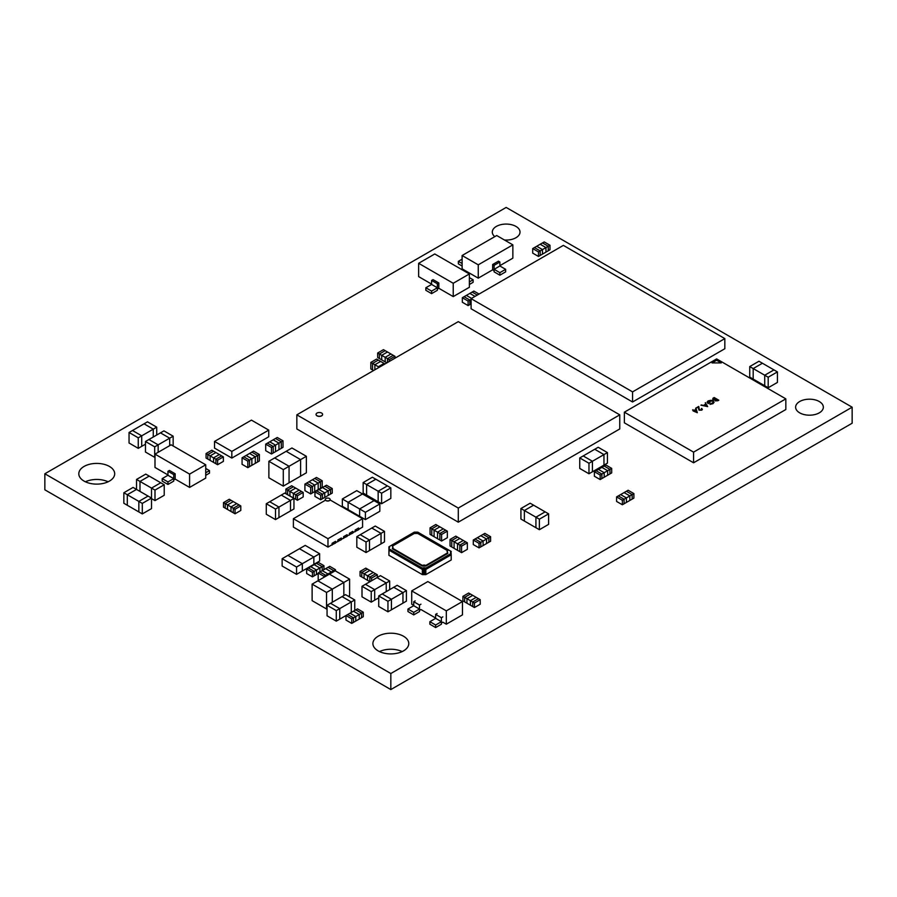 <?xml version="1.0" encoding="UTF-8"?>
<svg xmlns="http://www.w3.org/2000/svg" width="897" height="897" viewBox="0 0 897 897"><rect width="100%" height="100%" fill="white"/><g stroke="black" fill="none" stroke-linecap="round" stroke-linejoin="round"><path stroke-width="1.35" d="M506.166 207.431L852.15 407.193L390.834 673.524L44.85 473.773L506.166 207.431M390.834 673.524L390.834 689.569L852.15 423.227L852.15 407.193M390.834 689.569L44.85 489.807L44.85 473.773M504.473 240.015A13.859 8.006 0 0 0 520.025 232.076A13.859 8.006 0 0 0 506.166 224.071A13.859 8.006 0 0 0 492.296 232.076A13.859 8.006 0 0 0 494.785 236.64M799.676 412.844A13.859 8.006 0 0 0 814.779 414.582A13.859 8.006 0 0 0 823.345 407.193A13.859 8.006 0 0 0 809.475 399.187A13.859 8.006 0 0 0 795.617 407.193A13.859 8.006 0 0 0 799.676 412.844M108.1 481.79A17.94 10.36 0 0 0 85.394 481.79M84.06 481.095A17.94 10.36 0 0 0 103.615 483.337A17.94 10.36 0 0 0 114.693 473.773A17.94 10.36 0 0 0 96.753 463.413A17.94 10.36 0 0 0 78.801 473.773A17.94 10.36 0 0 0 84.06 481.095M402.192 651.581A17.94 10.36 0 0 0 379.476 651.581M378.153 650.886A17.94 10.36 0 0 0 397.696 653.128A17.94 10.36 0 0 0 408.774 643.564A17.94 10.36 0 0 0 390.834 633.204A17.94 10.36 0 0 0 372.894 643.564A17.94 10.36 0 0 0 378.153 650.886M235.025 513.79L235.025 509.261L233.298 508.263L239.062 504.933L233.298 508.263L233.298 512.792L230.989 511.458L230.989 506.928L236.763 503.598L240.8 505.93L240.8 510.46L235.025 513.79L233.298 512.792L233.298 508.263L230.989 506.928L236.752 503.598L233.298 501.602L227.535 504.933L227.524 509.462L225.225 508.128L225.225 503.598L223.488 502.6L229.262 499.27L230.989 500.279L225.225 503.598L230.989 500.279L233.298 501.602L227.524 504.933L225.225 503.598L225.225 508.128L223.488 507.13L223.488 502.6M227.524 509.462L227.524 504.933M227.535 504.933L230.989 506.928L230.989 511.458L227.535 509.462M240.8 505.93L235.025 509.261M446.314 610.868L446.314 624.189L462.46 614.871L462.46 601.551L446.314 610.868L411.712 590.899L427.858 581.57L462.46 601.551M413.73 605.374L411.712 604.208L411.712 590.899M446.314 624.189L442.849 622.193L441.402 623.023L441.402 617.697L435.639 614.367L437.086 613.537M435.639 618.033L420.94 609.534L419.493 610.375L419.493 605.049L413.73 601.719L415.165 600.878M435.639 618.358L441.402 621.688L441.402 624.222L435.639 627.552L429.876 624.222L429.876 621.688L435.639 618.358L435.639 614.367M442.849 616.867L441.402 617.697M413.73 605.71L419.493 609.041L419.493 611.563L413.73 614.894L407.956 611.563L407.956 609.041L413.73 605.71L413.73 601.719M420.94 604.208L419.493 605.049M419.493 609.041L413.73 612.371L407.956 609.041M413.73 614.894L413.73 612.371M441.402 621.688L435.639 625.018L429.876 621.688M435.639 627.552L435.639 625.018M151.526 498.609L154.99 500.604L164.218 495.279L164.218 484.761L160.754 482.765L151.526 488.091L154.99 490.087L164.218 484.761M151.526 498.07L151.526 488.091L139.988 481.42L149.216 476.094L145.763 474.109L136.535 479.435L139.988 481.42L149.216 476.094L160.754 482.765L151.526 488.091L151.526 498.07L148.072 496.075L138.844 501.401L142.298 503.408L151.526 498.082L151.526 508.599L142.298 513.925L142.298 503.408M154.99 500.604L154.99 490.087M123.853 492.745L123.853 503.273L127.296 505.258L127.296 494.74L136.523 489.414L133.081 487.419L123.853 492.745L127.296 494.74L136.523 489.414L136.535 479.435M139.988 491.41L139.988 481.42L139.988 491.41M136.523 489.414L148.072 496.075L138.844 501.401L138.844 511.929L138.844 501.401L127.296 494.74L127.296 505.258L142.298 513.925M163.927 430.863L160.462 432.859L169.69 438.185L173.155 436.189L163.927 430.863M169.69 445.641L169.69 438.185L158.152 444.845L148.924 439.519L145.471 441.515L154.699 446.841L158.152 444.845L148.924 439.519L160.462 432.859L169.69 438.185L169.69 445.641M173.155 445.977L173.155 436.189M154.699 446.841L154.699 457.358L145.471 452.032L145.471 441.515M158.152 452.301L158.152 444.845L158.152 452.301M147.489 421.837L144.036 423.833L153.264 429.158L156.717 427.163L147.489 421.837M153.264 437.018L153.264 429.158L141.715 435.83L132.487 430.504L129.045 432.489L138.261 437.814L141.715 435.83L132.487 430.504L144.036 423.833L153.264 429.158L153.264 437.018M156.717 435.023L156.717 427.163M138.261 437.814L138.261 448.343L129.045 443.006L129.045 432.489M145.471 444.172L141.715 446.347L141.715 435.83L141.715 446.347L138.261 448.343M365.46 584.306L377.009 577.634L386.237 582.96L374.688 589.632L365.46 584.306L362.007 586.302L371.235 591.628L374.688 589.632L365.46 584.306M386.237 591.616L386.237 582.96L389.679 580.976L380.451 575.65L377.009 577.634L386.237 582.96L386.237 591.616M362.007 586.302L362.007 596.819L371.235 602.145L374.688 600.149L374.688 589.632L374.688 600.149L378.725 597.817M389.679 589.632L389.679 580.976M371.235 602.145L371.235 591.628M696.263 409.11L697.317 412.732L692.585 409.996L694.065 410.378L696.263 409.11L697.317 412.732L693.123 410.916L693 409.761M713.059 400.847L714.079 402.248L713.003 403.684L710.02 404.356L713.429 402.192L712.655 401.094L708.507 401.217L708.081 403.101L710.099 402.484L708.148 403.616L707.049 402.226L708.069 400.925L710.94 400.275L713.059 400.847L714.079 402.248L713.003 403.684L710.043 403.953M708.081 403.101L707.643 402.338L708.081 403.101L708.507 401.217L712.655 401.094L713.429 402.192L712.543 403.403M714.18 397.539L718.789 400.197L717.892 400.724L715.279 400.903L714.831 400.028L712.767 399.86L712.936 398.257L714.18 397.539L718.789 400.197L715.279 400.903L714.831 400.028L712.767 399.86L712.936 398.257M624.379 412.183L693.572 452.133L785.839 398.862L716.636 358.912L624.379 412.183L624.379 422.835L693.572 462.785L785.839 409.514L785.839 398.862M712.027 362.915L721.255 362.915L716.636 360.246L712.027 362.915L721.255 362.904L716.636 360.246L712.027 362.915M705.636 404.177L705.311 402.652L707.677 406.621L700.927 405.186L703.54 405.388L705.636 404.177L705.311 402.652L707.677 406.621L701.376 404.928M701.342 408.628L701.79 410.153L699.021 410.164L698.225 407.294L695.612 408.258L698.741 406.453L699.402 409.907L701.342 409.862L701.757 408.393L701.79 410.153L699.021 410.164L698.225 407.294L695.612 408.258L698.741 406.442M702.418 409.301L701.79 410.153L701.757 408.393M693.572 452.133L693.572 462.785M715.279 400.903L714.831 400.028L715.279 400.903M717.903 400.163L716.423 399.311L715.683 400.656L717.903 400.163L716.423 399.311L715.683 400.656M715.952 399.042L714.236 398.044L713.182 399.625L715.952 399.042L714.236 398.044L713.182 399.625L713.642 398.391M709.628 402.215L708.148 403.616L707.049 402.226L708.069 400.925M706.802 406.083L705.883 404.581L704.235 405.534L706.802 406.083L705.883 404.581L704.235 405.534M696.543 411.801L695.915 409.851L694.547 410.647L696.543 411.801L695.915 409.851L694.547 410.647M373.589 370.539L372.558 369.934L372.558 363.408L372.558 369.934L370.831 368.936L370.831 362.41L372.558 363.408L378.321 360.078L376.594 359.08L370.831 362.41M372.558 363.408L374.868 364.743L380.631 361.413L378.321 360.078L372.558 363.408M385.015 363.947L384.095 363.408L378.321 366.738L378.321 367.804L378.321 366.738L374.868 364.743L374.868 369.799L374.868 364.743L380.631 361.413L384.095 363.408L378.321 366.738L379.252 367.265M619.76 414.84L619.76 428.957L458.3 522.177L458.3 508.061L296.84 414.84L458.3 321.631L619.76 414.84L458.3 508.061M458.3 522.177L296.84 428.957L296.84 414.84M316.069 414.448A3.263 1.884 0 0 0 316.069 414.515A3.263 1.884 0 0 0 319.332 416.399A3.263 1.884 0 0 0 322.595 414.515A3.263 1.884 0 0 0 322.595 414.448M321.642 413.046A3.263 1.884 0 0 0 318.087 412.642A3.263 1.884 0 0 0 316.069 414.38A3.263 1.884 0 0 0 319.332 416.264A3.263 1.884 0 0 0 322.595 414.38A3.263 1.884 0 0 0 321.642 413.046M389.22 361.513L389.22 359.652L387.493 358.643L393.256 355.324L394.994 356.322L389.22 359.652M387.493 362.511L387.493 358.643L385.183 357.32L390.957 353.99L393.256 355.324L387.493 358.643L387.493 362.511M394.994 358.183L394.994 356.322M377.682 352.992L383.456 349.662L385.183 350.66L379.42 353.99L377.682 352.992L377.682 357.522L379.42 358.52L379.42 353.99L379.42 358.52L381.718 359.843L381.718 355.324L381.718 359.843L385.183 361.85L385.183 357.32L390.946 353.99L387.493 351.994L381.718 355.324L379.42 353.99L385.183 350.66L387.493 351.994L381.718 355.324L385.183 357.32L385.183 361.85L386.91 362.848M268.741 430.112L268.741 436.772L231.83 458.075L214.529 448.096L214.529 441.436L251.44 420.121L268.741 430.112L231.83 451.415L214.529 441.436M231.83 458.075L231.83 451.415M425.828 574.618L425.828 569.427L451.202 554.783L451.202 559.975L425.828 574.618L422.364 574.618L388.928 555.31L388.928 546.789L414.291 532.145L417.755 532.145L451.202 551.453L450.529 552.171M450.529 552.72L451.202 553.449L425.828 568.093L422.364 568.093L388.928 548.785L388.928 546.789L389.59 547.518M388.928 553.314L389.231 547.002M425.458 574.45L425.458 569.247L451.202 554.783L450.888 551.666M450.888 553.236L451.202 551.453M425.828 568.093L425.828 569.427L422.364 569.427L388.928 550.119L422.364 569.427L422.364 568.093M424.573 574.237L424.573 567.711M423.619 574.237L423.619 567.711M422.734 574.45L422.734 567.924M422.364 574.618L422.364 569.427L425.458 569.247L425.458 567.924M393.009 547.45L392.381 546.127L414.291 533.468L417.755 533.468L447.738 550.78L447.065 551.509L447.738 552.787L425.828 565.435L422.364 565.435L392.381 548.123L393.054 547.394L392.381 546.127M392.684 547.002L392.684 546.34M447.738 553.449L447.738 552.787L447.738 553.449L425.828 566.097L422.364 566.097L392.381 548.785L392.381 548.123M422.364 566.097L422.364 565.435L422.364 566.097M422.734 565.929L422.734 565.256M423.619 565.715L423.619 565.043M424.573 565.715L424.573 565.043M425.458 565.929L425.458 565.256M425.828 566.097L425.828 565.435M563.372 245.386L471.104 298.656L632.564 391.877L724.832 338.606L563.372 245.386M632.564 391.877L632.564 401.991L471.104 308.781L471.104 298.656M632.564 401.991L724.832 348.731L724.832 338.606M544.221 241.921L542.494 242.93L548.258 246.249L549.984 245.251L544.221 241.921M532.695 248.581L538.458 251.911L540.185 250.913L540.185 255.443L540.185 250.913L534.421 247.583L532.695 248.581L532.695 253.111L538.458 256.441L542.494 254.109L542.494 249.579L536.731 246.26L534.421 247.583L540.185 250.913L542.494 249.579L536.731 246.26L540.185 244.253L545.959 247.583L545.948 252.113L548.258 250.779L548.258 246.249L542.494 242.93L540.185 244.253L545.948 247.583L548.258 246.249L548.258 250.779L549.984 249.781L549.984 245.251M545.959 252.113L545.959 247.583L542.494 249.579L542.494 254.109L545.959 252.113M538.458 256.441L538.458 251.911M596.124 470.712L594.386 471.71L600.16 475.04L601.887 474.042L596.124 470.712L601.887 474.042L604.197 472.708L598.434 469.378L596.124 470.712M600.16 475.04L600.16 479.57L594.386 476.24L594.386 471.71M600.16 479.57L601.887 478.572L601.887 474.042L601.887 478.572L604.197 477.238L604.197 472.708L598.422 469.378L601.887 467.382L607.65 470.712L609.96 469.378L604.197 466.048L601.887 467.382L607.65 470.712L604.197 472.708L604.197 477.238L607.65 475.242L607.65 470.712L607.65 475.242L609.96 473.908L609.96 469.378L611.687 468.38L605.923 465.05L604.197 466.048L609.96 469.378L609.96 473.908L611.687 472.91L611.687 468.38M475.029 539.03L473.291 540.028L479.065 543.358L480.792 542.36L475.029 539.03L480.792 542.36L483.102 541.026L477.339 537.695L475.029 539.03M479.065 543.358L479.065 547.888L473.291 544.557L473.291 540.028M479.065 547.888L480.792 546.878L480.792 542.36L480.792 546.878L483.102 545.555L483.102 541.026L477.327 537.695L480.792 535.7L486.555 539.03L488.865 537.695L483.102 534.365L480.792 535.7L486.555 539.03L483.102 541.026L483.102 545.555L486.555 543.548L486.555 539.03L486.555 543.548L488.865 542.225L488.865 537.695L490.592 536.698L484.829 533.367L483.102 534.365L488.865 537.695L488.865 542.225L490.592 541.227L490.592 536.698M347.7 614.535L345.973 615.533L351.736 618.863L353.474 617.865L347.7 614.535L353.474 617.865L355.773 616.531L350.009 613.2L347.7 614.535M351.736 618.863L351.736 623.393L345.973 620.062L345.973 615.533M351.736 623.393L353.474 622.395L353.474 617.865L353.474 622.395L355.773 621.06L355.773 616.531L350.009 613.2L353.463 611.205L359.237 614.535L361.536 613.2L355.773 609.87L353.463 611.205L359.237 614.535L355.773 616.531L355.773 621.06L359.237 619.065L359.237 614.535L359.237 619.065L361.536 617.73L361.536 613.2L363.274 612.203L357.511 608.872L355.773 609.87L361.536 613.2L361.536 617.73L363.274 616.732L363.274 612.203M583.196 455.934L594.733 449.274L603.961 454.6L592.424 461.26L583.196 455.934L579.742 457.93L588.97 463.256L592.424 461.26L583.196 455.934M607.426 452.604L607.426 463.121L603.961 465.117L603.961 454.6L607.426 452.604L598.198 447.278L594.733 449.274L603.961 454.6L603.961 465.117L592.424 471.777L592.424 461.26L592.424 471.777L588.97 473.773L588.97 463.256M588.97 473.773L579.742 468.447L579.742 457.93M382.189 593.96L378.725 595.956L387.953 601.282L391.417 599.286L382.189 593.96L393.727 587.288L402.955 592.614L406.408 590.63L397.18 585.304L393.727 587.288L402.955 592.614L391.417 599.286L382.189 593.96M387.953 601.282L387.953 611.799L378.725 606.473L378.725 595.956M406.408 590.63L406.408 601.147L402.955 603.143L402.955 592.614L402.955 603.143L391.417 609.803L391.417 599.286L391.417 609.803L387.953 611.799M265.703 444.15L265.703 450.675L271.466 453.994L271.466 447.468L273.204 446.471L267.429 443.14L265.703 444.15L271.466 447.468M271.466 453.994L273.204 452.996L273.204 446.471L275.502 445.147L269.739 441.817L273.204 439.822L278.967 443.14L275.502 445.147L269.739 441.817L267.429 443.14L273.204 446.471L273.204 452.996L275.502 451.673L275.502 445.147L275.502 451.673L278.967 449.666L278.967 443.14L281.277 441.817L275.502 438.487L273.204 439.81L278.967 443.14L278.967 449.666L281.277 448.343L281.277 441.817L283.004 440.808L277.24 437.489L275.502 438.487L281.277 441.817L281.277 448.343L283.004 447.334L283.004 440.808M247.83 467.651L247.83 461.125L249.557 460.127L243.793 456.797L249.557 460.127L249.557 466.653L249.557 460.127L251.866 458.793L251.866 465.319L251.866 458.793L246.103 455.463L242.067 457.795L242.067 464.321L247.83 467.651L255.32 463.323L255.32 456.797L255.32 463.323L257.63 461.989L257.63 455.463L259.356 454.465L253.593 451.135L251.866 452.133L257.63 455.463L251.866 452.133L249.557 453.467L255.32 456.797L251.866 458.793L246.103 455.463L249.557 453.467L255.32 456.797L257.63 455.463L257.63 461.989L259.356 460.991L259.356 454.465M242.067 457.795L247.83 461.125M430.044 527.84L431.782 528.838L437.545 525.507L431.782 528.838L431.782 535.363L431.782 528.838L434.081 530.172L434.081 536.698L434.081 530.172L439.855 526.842L435.807 524.51L430.044 527.84L430.044 534.365L437.545 538.693L437.545 532.168L437.545 538.693L439.855 540.028L439.855 533.502L441.582 534.5L447.345 531.17L445.618 530.172L439.855 533.502L445.618 530.172L443.309 528.838L437.545 532.168L434.081 530.172L439.855 526.842L443.309 528.838L437.545 532.168L439.855 533.502L439.855 540.028L441.582 541.026L441.582 534.5M441.582 541.026L447.345 537.695L447.345 531.17M461.574 546.127L467.348 542.797L465.61 541.799L459.847 545.118L461.574 546.127L461.574 552.653L459.847 551.644L459.847 545.118L465.61 541.799L463.312 540.465L457.537 543.795L459.847 545.118L459.847 551.644L457.537 550.321L457.537 543.795L454.084 541.799L459.847 538.469L463.312 540.465L457.537 543.795L457.537 550.321L451.774 546.991L451.774 540.465L451.774 546.991L450.047 545.993L450.047 539.467L451.774 540.465L457.537 537.135L455.811 536.137L450.047 539.467M454.084 548.325L454.084 541.799L459.847 538.469L457.537 537.135L451.774 540.465L454.084 541.799L454.084 548.325M461.574 552.653L467.348 549.323L467.348 542.797M749.735 366.57L749.735 377.088L753.188 379.083L753.188 368.566L762.416 363.24L758.963 361.244L749.735 366.57L753.188 368.566L762.416 363.24L773.954 369.9L764.726 375.226L764.726 385.744L768.191 387.751L777.419 382.425L777.419 371.896L773.954 369.9L764.726 375.226L768.191 377.222L777.419 371.896M768.191 387.751L768.191 377.222M764.726 385.744L764.726 375.226L753.188 368.566L753.188 379.083L764.726 385.744M330.522 603.277L342.06 596.617L351.288 601.943L339.75 608.603L330.522 603.277L327.057 605.273L336.285 610.599L339.75 608.603L330.522 603.277M351.288 612.46L351.288 601.943L354.741 599.947L345.513 594.621L342.06 596.617L351.288 601.943L351.288 612.46M327.057 605.273L327.057 615.802L336.285 621.128L339.75 619.132L339.75 608.603L339.75 619.132L350.009 613.2M354.741 610.465L354.741 599.947M336.285 621.128L336.285 610.599M375.832 479.222L387.381 485.894L378.153 491.22L366.604 484.548L375.832 479.222L372.378 477.238L363.162 482.564L366.604 484.548L375.832 479.222M381.606 493.215L381.606 503.733L378.153 501.737L378.153 491.22L381.606 493.215L390.834 487.89L387.381 485.894L378.153 491.22L378.153 501.737L366.604 495.077L366.604 484.548L366.604 495.077L363.162 493.081L363.162 482.564M381.606 503.733L390.834 498.407L390.834 487.89M494.112 265.333L492.666 264.503L498.44 261.173L499.876 262.002L494.112 265.333L494.112 270.659L492.666 269.829L478.258 278.148L478.258 264.828L462.112 255.51L496.714 235.53L512.86 244.859L478.258 264.828L478.258 278.148L462.112 268.831L462.112 255.51M499.876 265.669L512.86 258.168L512.86 244.859M499.876 265.994L505.65 269.324L505.65 271.858L499.876 275.188L494.112 271.858L494.112 269.324L499.876 265.994L499.876 262.002M492.666 269.829L492.666 264.503M505.65 269.324L499.876 272.654L494.112 269.324M499.876 275.188L499.876 272.654M462.112 266.028L458.356 263.864L458.356 261.341L462.112 259.177M462.112 263.505L458.356 261.341M418.63 276.612L418.63 263.303L434.776 253.974L469.378 273.955L453.232 283.273L418.63 263.303L418.63 276.612L431.603 284.102M453.232 283.273L453.232 296.593L469.378 287.275L469.378 273.955M453.232 296.593L438.812 288.273L438.812 282.947L437.366 283.777L431.603 280.447L433.049 279.617L438.812 282.947M431.603 284.439L437.366 287.769L437.366 290.303L431.603 293.633L425.84 290.303L425.84 287.769L431.603 284.439L431.603 280.447M438.812 288.273L437.366 289.103L437.366 283.777M437.366 287.769L431.603 291.099L425.84 287.769M431.603 293.633L431.603 291.099M469.378 277.622L473.123 279.786L469.378 281.938M469.378 284.472L473.123 282.308L473.123 279.786M479.065 294.059L473.874 291.065L472.136 292.063L477.327 295.057L472.136 292.063L469.837 293.397L475.029 296.391L469.837 293.397L464.074 296.728L469.837 300.058L471.104 299.318M462.336 297.726L462.336 302.255L468.111 305.585L469.837 304.588L469.837 300.058L464.074 296.728L462.336 297.726L468.111 301.056L469.837 300.058L469.837 304.588L471.104 303.848M471.564 298.387L466.373 295.393L471.564 298.387M468.111 305.585L468.111 301.056M268.876 461.282L268.876 477.798L283.295 486.118L283.295 469.613L289.058 466.283L274.639 457.952L268.876 461.282L283.295 469.613M306.359 456.293L306.359 472.809L300.596 476.139L300.596 459.623L300.596 476.139L289.058 482.799L289.058 466.283L274.639 457.963L286.177 451.303L300.596 459.623L306.359 456.293L291.94 447.973L286.177 451.303L300.596 459.623L289.058 466.283L289.058 482.799L283.295 486.118M304.913 484.1L304.913 490.614L310.687 493.944L310.687 487.419L312.414 486.421L306.651 483.091L304.913 484.1L310.687 487.419M310.687 493.944L312.414 492.946L312.414 486.421L314.724 485.098L308.949 481.767L306.651 483.091L312.414 486.421L312.414 492.946L314.724 491.623L314.724 485.098L308.949 481.767L312.414 479.76L318.177 483.091L320.487 481.767L314.724 478.437L312.414 479.76L318.177 483.091L314.724 485.086L314.724 491.612L318.177 489.616L318.177 483.091L318.177 489.616L320.487 488.282L320.487 481.767L322.214 480.758L316.45 477.428L314.724 478.437L320.487 481.767L320.487 488.282L322.214 487.284L322.214 480.758M360.258 534.702L371.807 528.041L381.034 533.367L369.486 540.028L360.258 534.702L356.815 536.698L366.043 542.023L369.486 540.028L360.258 534.702M384.488 531.372L384.488 541.889L381.034 543.885L381.034 533.367L384.488 531.372L375.271 526.046L371.807 528.041L381.034 533.367L381.034 543.885L369.486 550.556L369.486 540.028L369.486 550.556L366.043 552.541L366.043 542.023M366.043 552.541L356.815 547.215L356.815 536.698M269.728 501.748L281.277 495.077L290.505 500.403L278.956 507.074L269.728 501.748L266.286 503.733L275.502 509.059L278.956 507.074L269.728 501.748M293.958 498.407L293.958 508.935L290.505 510.931L290.505 500.403L293.958 498.407L284.73 493.081L281.277 495.077L290.505 500.403L290.505 510.931L278.956 517.591L278.956 507.074L278.956 517.591L275.502 519.587L275.502 509.059M275.502 519.587L266.286 514.261L266.286 503.733M323.952 577.309L323.952 576.311L325.678 575.313L319.915 571.983L318.177 572.981L323.952 576.311M325.678 576.311L325.678 575.313L327.988 573.979L322.214 570.649L319.915 571.983L325.678 575.313L325.678 576.311M319.164 580.079L318.177 579.507L318.177 572.981M327.988 574.977L327.988 573.979L322.214 570.649L325.678 568.653L331.442 571.983L333.751 570.649L327.977 567.319L325.678 568.653L331.442 571.983L327.977 573.979L327.977 574.977M331.442 572.981L331.442 571.983L331.442 572.981M333.751 571.647L333.751 570.649L335.478 569.651L329.715 566.321L327.977 567.319L333.751 570.649L333.751 571.647M335.478 570.985L335.478 569.651M343.843 595.586L343.843 582.478L349.606 579.148L335.186 570.817L329.423 574.147L343.843 582.478L332.305 589.127L317.886 580.808L312.122 584.138L326.542 592.457L332.305 589.127L317.886 580.808L329.423 574.147L343.843 582.478L343.843 595.586M348.451 596.326L349.606 595.653L349.606 579.148M312.122 584.138L312.122 600.654L326.542 608.973L326.542 592.457M332.305 602.246L332.305 589.127L332.305 602.246M365.404 512.288L365.404 519.621L359.641 516.291L359.641 508.958L365.404 512.288L379.823 503.968L374.06 500.638L359.641 508.958L359.641 516.291L342.34 506.3L342.34 498.979L348.103 502.309L362.523 493.978L356.759 490.648L342.34 498.979M348.103 509.631L348.103 502.309L362.523 493.978L374.06 500.638L359.641 508.958L348.103 502.309L348.103 509.631M365.404 519.621L379.823 511.29L379.823 503.968M305.204 545.387L299.441 548.717L313.849 557.037L319.624 553.707L305.204 545.387M282.14 558.696L282.14 566.029L296.559 574.349L313.849 564.359L313.849 557.037L302.323 563.697L287.903 555.378L282.14 558.696L296.559 567.027L302.323 563.697L287.903 555.378L299.441 548.717L313.849 557.037L313.849 564.359L319.624 561.029L319.624 553.707M296.559 574.349L296.559 567.027M302.323 571.019L302.323 563.697L302.323 571.019M154.99 467.449L154.99 454.129L171.136 444.811L205.738 464.781L189.592 474.109L154.99 454.129L154.99 467.449L167.963 474.939M189.592 474.109L189.592 487.419L205.738 478.101L205.738 464.781M189.592 487.419L175.173 479.099L175.173 473.773L173.726 474.603L167.963 471.273L169.41 470.443L175.173 473.773M167.963 475.275L173.726 478.606L173.726 481.128L167.963 484.458L162.2 481.128L162.2 478.606L167.963 475.275L167.963 471.273M175.173 479.099L173.726 479.929L173.726 474.603M173.726 478.606L167.963 481.924L162.2 478.606M167.963 484.458L167.963 481.924M205.738 468.447L209.483 470.611L205.738 472.775M205.738 475.309L209.483 473.145L209.483 470.611M326.486 485.221L324.748 486.219L330.522 489.549L332.249 488.551L326.486 485.221M314.948 491.881L320.711 495.211L322.449 494.213L322.449 498.743L322.449 494.213L316.686 490.883L322.449 494.213L324.759 492.879L324.759 497.409L324.748 492.879L318.984 489.549L314.948 491.881L314.948 496.411L320.711 499.741L328.212 495.413L328.212 490.883L328.212 495.413L330.522 494.079L330.522 489.549L324.748 486.219L322.449 487.553L328.212 490.883L324.748 492.879L318.984 489.549L322.449 487.553L328.212 490.883L330.522 489.549L330.522 494.079L332.249 493.081L332.249 488.551M320.711 499.741L320.711 495.211M297.423 500.268L297.423 495.749L295.696 494.752L301.459 491.421L295.696 494.752L295.696 499.27L295.696 494.752L293.386 493.417L293.386 497.947L293.386 493.417L299.15 490.087L303.186 492.419L303.186 496.949L297.423 500.268L289.922 495.951L289.922 491.421L289.922 495.951L287.612 494.617L287.612 490.087L285.885 489.089L291.648 485.759L293.386 486.757L287.612 490.087L293.386 486.757L295.685 488.091L289.922 491.421L293.386 493.417L299.15 490.087L295.685 488.091L289.922 491.421L287.612 490.087L287.612 494.617L285.885 493.619L285.885 489.089M303.186 492.419L297.423 495.749M369.956 581.704L364.081 578.307L364.081 573.788L364.081 578.307L361.771 576.984L361.771 572.454L360.045 571.456L365.808 568.126L367.535 569.124L361.771 572.454L367.535 569.124L369.844 570.458L364.081 573.788L367.535 575.784L373.309 572.454L369.844 570.458L364.081 573.788L361.771 572.454L361.771 576.984L360.045 575.975L360.045 571.456M367.535 580.314L367.535 575.784L373.309 572.454L375.608 573.777L369.844 577.107L367.546 575.784L367.546 580.303M369.844 581.637L369.844 577.107L375.608 573.777L377.345 574.786L371.582 578.105L369.844 577.107L369.844 581.637M371.582 580.774L371.582 578.105M377.345 577.444L377.345 574.786M308.377 567.992L306.651 568.99L312.414 572.32L314.141 571.322L308.377 567.992L314.141 571.322L316.45 569.987L310.687 566.657L314.141 564.662L319.904 567.992L316.45 569.987L310.687 566.657L308.377 567.992M312.414 572.32L312.414 576.849L306.651 573.519L306.651 568.99M312.414 576.849L314.141 575.852L314.141 571.322L314.141 575.852L316.45 574.517L316.45 569.987L316.45 574.517L318.177 573.519M319.904 571.983L319.904 567.992L322.214 566.657L316.45 563.327L314.141 564.662L319.904 567.992L319.904 571.983M322.214 570.66L322.214 566.657L323.94 565.659L318.177 562.329L316.45 563.327L322.214 566.657L322.214 570.66M323.94 569.651L323.94 565.659M325.263 499.562A2.444 1.413 0 0 0 325.252 499.629A2.444 1.413 0 0 0 325.97 500.627A2.444 1.413 0 0 0 328.638 500.93A2.444 1.413 0 0 0 330.152 499.629A2.444 1.413 0 0 0 330.152 499.562M325.97 500.492A2.444 1.413 0 0 0 328.638 500.795A2.444 1.413 0 0 0 330.152 499.494A2.444 1.413 0 0 0 327.708 498.082A2.444 1.413 0 0 0 325.252 499.494A2.444 1.413 0 0 0 325.97 500.492M355.145 531.73L355.145 530.004L358.598 528.008L358.598 529.735L354.853 531.573M358.598 529.398L362.579 527.111L362.579 518.713L327.977 538.693L293.386 518.713L325.465 500.201M332.081 544.714L327.977 547.08L327.977 538.693M355.145 531.405L352.835 532.728M349.382 534.735L347.072 536.058M343.607 538.054L341.308 539.389M337.844 541.384L335.534 542.719M327.977 547.08L293.386 527.111L293.386 518.713M330.085 499.954L362.579 518.713M349.382 535.061L349.382 533.334L352.835 531.338L352.835 533.065L349.09 534.892M343.607 538.391L343.607 536.664L347.072 534.668L347.072 536.395L343.316 538.222M337.844 541.721L337.844 539.994L341.308 537.998L341.308 539.725L337.552 541.553M332.081 545.051L332.081 543.324L335.534 541.328L335.534 543.055L331.789 544.883M480.22 599.689L480.22 604.208L474.446 607.538L474.446 603.008L472.719 602.01L478.482 598.68L480.22 599.689L474.446 603.008M474.446 607.538L472.719 606.54L472.719 602.01L470.409 600.687L476.184 597.357L472.719 595.35L466.956 598.68L470.409 600.687L476.184 597.357L478.482 598.68L472.719 602.01L472.719 606.54L470.409 605.206L470.409 600.687L470.409 605.206L466.956 603.21L466.956 598.68L464.646 597.357L470.409 594.027L472.719 595.361L466.956 598.68L466.956 603.21L464.646 601.887L464.646 597.357L462.919 596.359L468.683 593.029L470.409 594.027L464.646 597.357L464.646 601.887L462.919 600.878L462.919 596.359M217.612 464.713L217.612 460.195L215.885 459.186L221.649 455.867L215.885 459.186L215.885 463.715L215.885 459.186L213.576 457.862L213.576 462.392L213.576 457.862L219.339 454.532L223.375 456.865L223.375 461.383L217.612 464.713L210.111 460.385L210.111 455.867L210.111 460.385L207.812 459.062L207.812 454.532L206.075 453.534L211.849 450.204L213.576 451.202L207.812 454.532L213.576 451.202L215.885 452.537L210.111 455.867L213.576 457.862L219.339 454.532L215.885 452.537L210.111 455.867L207.812 454.532L207.812 459.062L206.075 458.064L206.075 453.534M223.375 456.865L217.612 460.195M628.124 490.255L626.398 491.253L632.161 494.583L633.887 493.585L628.124 490.255M616.587 496.916L622.361 500.246L624.088 499.237L624.088 503.766L624.088 499.237L618.325 495.918L624.088 499.237L626.398 497.913L626.398 502.443L626.398 497.913L620.634 494.583L616.587 496.916L616.587 501.445L622.361 504.764L629.851 500.436L629.851 495.906L629.851 500.436L632.161 499.113L632.161 494.583L626.398 491.253L624.088 492.588L629.851 495.918L626.398 497.913L620.623 494.583L624.088 492.588L629.851 495.906L632.161 494.583L632.161 499.113L633.887 498.104L633.887 493.585M622.361 504.764L622.361 500.246M533.603 505.19L545.141 511.862L535.924 517.188L524.375 510.516L533.603 505.19L530.149 503.206L520.922 508.532L524.375 510.516L533.603 505.19M539.377 519.184L539.377 529.701L535.924 527.705L535.924 517.188L539.377 519.184L548.605 513.858L545.141 511.862L535.924 517.188L535.924 527.705L524.375 521.045L524.375 510.516L524.375 521.045L520.922 519.049L520.922 508.532M539.377 529.701L548.605 524.375L548.605 513.858"/></g></svg>
